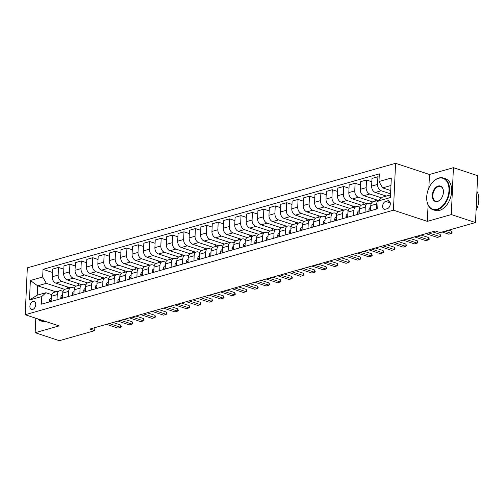 <?xml version="1.0" encoding="UTF-8"?>
<svg xmlns="http://www.w3.org/2000/svg" width="504" height="504" viewBox="0 0 504 504"><rect width="100%" height="100%" fill="white"/><g stroke="black" fill="none" stroke-linecap="round" stroke-linejoin="round"><path stroke-width="0.76" d="M32.647 309.488A4.265 2.74 -71.8 0 0 35.652 305.449A4.265 2.74 -71.8 0 0 34.165 301.386A4.265 2.74 -71.8 0 0 33.012 301.379A4.265 2.74 -71.8 0 0 30.007 305.418A4.265 2.74 -71.8 0 0 31.494 309.481A4.265 2.74 -71.8 0 0 32.647 309.488M395.571 163.309L27.329 267.851L25.2 314.729L393.441 210.187L395.571 163.309L429.471 174.485L428.854 188.08M428.085 204.996L427.342 221.363L451.3 214.565L453.43 167.687L429.471 174.485M453.43 167.687L477.641 175.669L475.511 222.548L451.3 214.565M475.511 222.548L440.149 232.59L435.305 230.989L89.882 329.055L94.727 330.656L94.859 327.644M387.652 200.825L385.642 201.392A4.127 2.659 -71.8 0 0 382.731 205.304A4.127 2.659 -71.8 0 0 384.174 209.242A4.127 2.659 -71.8 0 0 385.289 209.248L387.293 208.681A4.127 2.659 -71.8 0 0 390.203 204.769A4.127 2.659 -71.8 0 0 388.767 200.831A4.127 2.659 -71.8 0 0 387.652 200.825L389.668 201.487M390.959 185.504L382.624 187.872L378.976 181.528L379.329 173.861L43.029 269.338L52.422 272.431M378.976 181.528L391.299 178.025L390.411 197.537L378.094 201.039L382.196 197.247L390.531 194.878M55.931 291.835L37.655 285.806L37.227 295.18L45.895 292.723L41.794 296.51L41.441 304.177L377.742 208.7L378.094 201.039M41.794 296.51L29.471 300.012L30.36 280.495L42.676 276.998L43.029 269.338M35.803 318.226L35.148 332.709L59.359 340.691L94.727 330.656M35.148 332.709L59.1 325.905L25.2 314.729M427.342 221.363L393.441 210.187M45.895 292.723L51.654 294.619M57.034 299.748L57.267 294.613A5.33 3.742 -105.8 0 1 59.686 290.764A5.33 3.742 -105.8 0 1 61.375 290.821L63.063 291.381M68.443 296.51L68.676 291.375A5.33 3.742 -105.8 0 1 71.096 287.526A5.33 3.742 -105.8 0 1 72.778 287.582L74.472 288.143M79.853 293.271L80.086 288.137A5.33 3.742 -105.8 0 1 82.505 284.288A5.33 3.742 -105.8 0 1 84.187 284.344L85.882 284.905M91.255 290.033L91.489 284.899A5.33 3.742 -105.8 0 1 93.908 281.049A5.33 3.742 -105.8 0 1 95.596 281.106L97.285 281.667M102.665 286.795L102.898 281.66A5.33 3.742 -105.8 0 1 105.317 277.811A5.33 3.742 -105.8 0 1 107.005 277.868L108.694 278.428M114.074 283.557L114.307 278.422A5.33 3.742 -105.8 0 1 116.726 274.573A5.33 3.742 -105.8 0 1 118.408 274.63L120.103 275.19M125.483 280.318L125.717 275.184A5.33 3.742 -105.8 0 1 128.136 271.335A5.33 3.742 -105.8 0 1 129.818 271.391L131.512 271.952M136.886 277.08L137.12 271.946A5.33 3.742 -105.8 0 1 139.539 268.096A5.33 3.742 -105.8 0 1 141.227 268.153L142.916 268.714M148.296 273.842L148.529 268.708A5.33 3.742 -105.8 0 1 150.948 264.858A5.33 3.742 -105.8 0 1 152.636 264.915L154.325 265.469M159.705 270.604L159.938 265.469A5.33 3.742 -105.8 0 1 162.357 261.62A5.33 3.742 -105.8 0 1 164.039 261.677L165.734 262.231M171.114 267.366L171.347 262.225A5.33 3.742 -105.8 0 1 173.767 258.382A5.33 3.742 -105.8 0 1 175.449 258.439L177.143 258.993M182.517 264.127L182.75 258.987A5.33 3.742 -105.8 0 1 185.17 255.144A5.33 3.742 -105.8 0 1 186.858 255.2L188.546 255.755M193.927 260.889L194.16 255.749A5.33 3.742 -105.8 0 1 196.579 251.906A5.33 3.742 -105.8 0 1 198.267 251.962L199.956 252.517M205.336 257.651L205.569 252.51A5.33 3.742 -105.8 0 1 207.988 248.661A5.33 3.742 -105.8 0 1 209.67 248.724L211.365 249.278M216.745 254.413L216.978 249.272A5.33 3.742 -105.8 0 1 219.398 245.423A5.33 3.742 -105.8 0 1 221.08 245.486L222.774 246.04M228.148 251.168L228.381 246.034A5.33 3.742 -105.8 0 1 230.801 242.185A5.33 3.742 -105.8 0 1 232.489 242.241L234.177 242.802M239.558 247.93L239.791 242.796A5.33 3.742 -105.8 0 1 242.21 238.946A5.33 3.742 -105.8 0 1 243.898 239.003L245.587 239.564M250.967 244.692L251.2 239.558A5.33 3.742 -105.8 0 1 253.619 235.708A5.33 3.742 -105.8 0 1 255.301 235.765L256.996 236.326M262.376 241.454L262.609 236.319A5.33 3.742 -105.8 0 1 265.028 232.47A5.33 3.742 -105.8 0 1 266.711 232.527L268.405 233.087M273.779 238.216L274.012 233.081A5.33 3.742 -105.8 0 1 276.431 229.232A5.33 3.742 -105.8 0 1 278.12 229.288L279.808 229.849M285.188 234.977L285.422 229.843A5.33 3.742 -105.8 0 1 287.841 225.994A5.33 3.742 -105.8 0 1 289.529 226.05L291.218 226.611M296.598 231.739L296.831 226.605A5.33 3.742 -105.8 0 1 299.25 222.755A5.33 3.742 -105.8 0 1 300.932 222.812L302.627 223.373M308.007 228.501L308.24 223.367A5.33 3.742 -105.8 0 1 310.659 219.517A5.33 3.742 -105.8 0 1 312.341 219.574L314.036 220.135M319.41 225.263L319.643 220.128A5.33 3.742 -105.8 0 1 322.062 216.279A5.33 3.742 -105.8 0 1 323.751 216.336L325.439 216.89M330.819 222.025L331.052 216.89A5.33 3.742 -105.8 0 1 333.472 213.041A5.33 3.742 -105.8 0 1 335.16 213.097L336.848 213.652M342.229 218.786L342.462 213.646A5.33 3.742 -105.8 0 1 344.881 209.803A5.33 3.742 -105.8 0 1 346.563 209.859L348.258 210.414M353.638 215.548L353.871 210.407A5.33 3.742 -105.8 0 1 356.29 206.564A5.33 3.742 -105.8 0 1 357.972 206.621L359.667 207.176M365.041 212.31L365.274 207.169A5.33 3.742 -105.8 0 1 367.693 203.326A5.33 3.742 -105.8 0 1 369.382 203.383L371.07 203.937M390.732 190.543L382.624 187.872M390.581 193.857L381.213 190.764A5.33 3.742 -105.8 0 1 377.572 184.42L377.918 176.753L379.178 177.169M386.297 196.081L375.285 192.452A5.33 3.742 -105.8 0 1 371.637 186.108L371.99 178.441L377.918 176.753M381.522 197.87L369.81 194.002A5.33 3.742 -105.8 0 1 366.162 187.658L366.509 179.997L371.839 181.749M378.082 200.371L363.875 195.691A5.33 3.742 -105.8 0 1 360.234 189.347L360.581 181.679L366.509 179.997M372.695 201.959L358.401 197.247A5.33 3.742 -105.8 0 1 354.753 190.896L355.106 183.236L360.429 184.987M366.679 203.61L352.466 198.929A5.33 3.742 -105.8 0 1 348.825 192.585L349.171 184.918L355.106 183.236M361.286 205.197L346.991 200.485A5.33 3.742 -105.8 0 1 343.35 194.134L343.696 186.474L349.02 188.225M355.27 206.854L341.057 202.167A5.33 3.742 -105.8 0 1 337.415 195.823L337.762 188.156L343.696 186.474M349.877 208.436L335.582 203.723A5.33 3.742 -105.8 0 1 331.941 197.373L332.287 189.712L337.611 191.463M343.86 210.092L329.654 205.405A5.33 3.742 -105.8 0 1 326.006 199.061L326.359 191.394L332.287 189.712M338.468 211.674L324.179 206.961A5.33 3.742 -105.8 0 1 320.531 200.617L320.878 192.95L326.208 194.708M332.451 213.331L318.244 208.643A5.33 3.742 -105.8 0 1 314.597 202.299L314.95 194.632L320.878 192.95M327.065 214.912L312.77 210.2A5.33 3.742 -105.8 0 1 309.122 203.855L309.475 196.188L314.798 197.946M321.048 216.569L306.835 211.882A5.33 3.742 -105.8 0 1 303.194 205.537L303.54 197.87L309.475 196.188M315.655 218.15L301.361 213.438A5.33 3.742 -105.8 0 1 297.719 207.094L298.066 199.427L303.389 201.184M309.639 219.807L295.426 215.12A5.33 3.742 -105.8 0 1 291.784 208.776L292.131 201.109L298.066 199.427M304.246 221.388L289.951 216.676A5.33 3.742 -105.8 0 1 286.31 210.332L286.656 202.665L291.98 204.422M298.229 223.045L284.023 218.358A5.33 3.742 -105.8 0 1 280.375 212.014L280.722 204.347L286.656 202.665M292.837 224.627L278.548 219.914A5.33 3.742 -105.8 0 1 274.901 213.57L275.247 205.903L280.577 207.661M286.82 226.283L272.614 221.596A5.33 3.742 -105.8 0 1 268.966 215.252L269.319 207.585L275.247 205.903M281.434 227.865L267.139 223.152A5.33 3.742 -105.8 0 1 263.491 216.808L263.844 209.141L269.168 210.899M275.417 229.522L261.204 224.834A5.33 3.742 -105.8 0 1 257.563 218.49L257.909 210.823L263.844 209.141M270.024 231.103L255.73 226.391A5.33 3.742 -105.8 0 1 252.088 220.046L252.435 212.379L257.758 214.137M264.008 232.76L249.795 228.073A5.33 3.742 -105.8 0 1 246.154 221.728L246.5 214.068L252.435 212.379M258.615 234.341L244.32 229.629A5.33 3.742 -105.8 0 1 240.679 223.285L241.025 215.618L246.349 217.375M252.599 235.998L238.392 231.317A5.33 3.742 -105.8 0 1 234.744 224.967L235.091 217.306L241.025 215.618M247.206 237.579L232.917 232.867A5.33 3.742 -105.8 0 1 229.27 226.523L229.616 218.856L234.946 220.613M241.189 239.236L226.983 234.555A5.33 3.742 -105.8 0 1 223.335 228.205L223.688 220.544L229.616 218.856M235.803 240.817L221.508 236.105A5.33 3.742 -105.8 0 1 217.86 229.761L218.213 222.094L223.537 223.852M229.786 242.474L215.573 237.793A5.33 3.742 -105.8 0 1 211.932 231.443L212.279 223.782L218.213 222.094M224.393 244.056L210.099 239.343A5.33 3.742 -105.8 0 1 206.457 232.999L206.804 225.332L212.127 227.09M218.377 245.713L204.164 241.032A5.33 3.742 -105.8 0 1 200.523 234.688L200.869 227.021L206.804 225.332M212.984 247.3L198.689 242.582A5.33 3.742 -105.8 0 1 195.048 236.237L195.394 228.577L200.718 230.328M206.968 248.951L192.761 244.27A5.33 3.742 -105.8 0 1 189.113 237.926L189.46 230.259L195.394 228.577M201.575 250.538L187.286 245.826A5.33 3.742 -105.8 0 1 183.639 239.476L183.985 231.815L189.315 233.566M195.558 252.189L181.352 247.508A5.33 3.742 -105.8 0 1 177.704 241.164L178.057 233.497L183.985 231.815M190.172 253.777L175.877 249.064A5.33 3.742 -105.8 0 1 172.229 242.714L172.582 235.053L177.906 236.804M184.155 255.433L169.942 250.746A5.33 3.742 -105.8 0 1 166.301 244.402L166.648 236.735L172.582 235.053M178.762 257.015L164.468 252.302A5.33 3.742 -105.8 0 1 160.826 245.952L161.173 238.291L166.496 240.043M172.746 258.672L158.533 253.984A5.33 3.742 -105.8 0 1 154.892 247.64L155.238 239.973L161.173 238.291M167.353 260.253L153.058 255.541A5.33 3.742 -105.8 0 1 149.417 249.197L149.764 241.529L155.087 243.287M161.337 261.91L147.13 257.223A5.33 3.742 -105.8 0 1 143.482 250.879L143.829 243.212L149.764 241.529M155.944 263.491L141.655 258.779A5.33 3.742 -105.8 0 1 138.008 252.435L138.354 244.768L143.684 246.525M149.927 265.148L135.721 260.461A5.33 3.742 -105.8 0 1 132.073 254.117L132.426 246.45L138.354 244.768M144.541 266.729L130.246 262.017A5.33 3.742 -105.8 0 1 126.598 255.673L126.951 248.006L132.275 249.763M138.524 268.386L124.312 263.699A5.33 3.742 -105.8 0 1 120.67 257.355L121.017 249.688L126.951 248.006M133.132 269.968L118.837 265.255A5.33 3.742 -105.8 0 1 115.195 258.911L115.542 251.244L120.865 253.002M127.115 271.625L112.902 266.937A5.33 3.742 -105.8 0 1 109.261 260.593L109.607 252.926L115.542 251.244M121.722 273.206L107.428 268.493A5.33 3.742 -105.8 0 1 103.786 262.149L104.133 254.482L109.456 256.24M115.706 274.863L101.499 270.175A5.33 3.742 -105.8 0 1 97.852 263.831L98.198 256.164L104.133 254.482M110.313 276.444L96.025 271.732A5.33 3.742 -105.8 0 1 92.377 265.387L92.723 257.72L98.053 259.478M104.297 278.101L90.09 273.414A5.33 3.742 -105.8 0 1 86.442 267.07L86.795 259.402L92.723 257.72M98.91 279.682L84.615 274.97A5.33 3.742 -105.8 0 1 80.968 268.626L81.32 260.959L86.644 262.716M92.893 281.339L78.681 276.652A5.33 3.742 -105.8 0 1 75.039 270.308L75.386 262.647L81.32 260.959M87.501 282.92L73.206 278.208A5.33 3.742 -105.8 0 1 69.565 271.864L69.911 264.197L75.235 265.954M81.484 284.577L67.271 279.896A5.33 3.742 -105.8 0 1 63.63 273.546L63.977 265.885L69.911 264.197M76.091 286.159L61.797 281.446A5.33 3.742 -105.8 0 1 58.155 275.102L58.502 267.435L63.825 269.193M70.075 287.816L55.868 283.135A5.33 3.742 -105.8 0 1 52.221 276.784L52.567 269.123L58.502 267.435M64.682 289.397L46.324 283.343L37.655 285.806L30.36 280.495M376.45 209.072L376.683 203.931A5.33 3.742 -105.8 0 1 379.103 200.082A5.33 3.742 -105.8 0 1 379.134 200.075M370.522 210.754L370.755 205.619A5.33 3.742 -105.8 0 1 373.174 201.77L379.103 200.082M375.304 199.458L375.228 201.184M359.113 213.992L359.346 208.858A5.33 3.742 -105.8 0 1 361.765 205.008L367.693 203.326M363.901 202.696L363.819 204.422M347.703 217.23L347.936 212.096A5.33 3.742 -105.8 0 1 350.356 208.246L356.29 206.564M352.491 205.934L352.416 207.661M336.294 220.469L336.527 215.334A5.33 3.742 -105.8 0 1 338.946 211.485L344.881 209.803M341.082 209.173L341.006 210.899M324.891 223.707L325.124 218.572A5.33 3.742 -105.8 0 1 327.543 214.723L333.472 213.041M329.673 212.411L329.597 214.137M313.482 226.945L313.715 221.81A5.33 3.742 -105.8 0 1 316.134 217.961L322.062 216.279M318.27 215.649L318.188 217.375M302.072 230.183L302.305 225.049A5.33 3.742 -105.8 0 1 304.725 221.199L310.659 219.517M306.86 218.887L306.785 220.613M290.663 233.421L290.896 228.287A5.33 3.742 -105.8 0 1 293.315 224.438L299.25 222.755M295.451 222.132L295.375 223.858M279.26 236.659L279.493 231.525A5.33 3.742 -105.8 0 1 281.912 227.676L287.841 225.994M284.042 225.37L283.966 227.096M267.851 239.898L268.084 234.763A5.33 3.742 -105.8 0 1 270.503 230.914L276.431 229.232M272.639 228.608L272.557 230.334M256.442 243.142L256.675 238.001A5.33 3.742 -105.8 0 1 259.094 234.152L265.028 232.47M261.229 231.846L261.154 233.572M245.032 246.38L245.265 241.24A5.33 3.742 -105.8 0 1 247.684 237.39L253.619 235.708M249.82 235.084L249.745 236.811M233.629 249.619L233.862 244.478A5.33 3.742 -105.8 0 1 236.282 240.635L242.21 238.946M238.411 238.323L238.335 240.049M222.22 252.857L222.453 247.716A5.33 3.742 -105.8 0 1 224.872 243.873L230.801 242.185M227.008 241.561L226.926 243.287M210.811 256.095L211.044 250.961A5.33 3.742 -105.8 0 1 213.463 247.111L219.398 245.423M215.599 244.799L215.523 246.525M199.401 259.333L199.634 254.199A5.33 3.742 -105.8 0 1 202.054 250.349L207.988 248.661M204.189 248.037L204.114 249.763M187.998 262.571L188.231 257.437A5.33 3.742 -105.8 0 1 190.651 253.588L196.579 251.906M192.78 251.276L192.704 253.002M176.589 265.81L176.822 260.675A5.33 3.742 -105.8 0 1 179.241 256.826L185.17 255.144M181.377 254.514L181.295 256.24M165.18 269.048L165.413 263.913A5.33 3.742 -105.8 0 1 167.832 260.064L173.767 258.382M169.968 257.752L169.892 259.478M153.77 272.286L154.004 267.151A5.33 3.742 -105.8 0 1 156.423 263.302L162.357 261.62M158.558 260.99L158.483 262.716M142.367 275.524L142.601 270.39A5.33 3.742 -105.8 0 1 145.02 266.54L150.948 264.858M147.149 264.228L147.073 265.954M130.958 278.762L131.191 273.628A5.33 3.742 -105.8 0 1 133.61 269.779L139.539 268.096M135.746 267.466L135.664 269.199M119.549 282.001L119.782 276.866A5.33 3.742 -105.8 0 1 122.201 273.017L128.136 271.335M124.337 270.711L124.261 272.437M108.139 285.239L108.373 280.104A5.33 3.742 -105.8 0 1 110.792 276.255L116.726 274.573M112.927 273.949L112.852 275.675M96.737 288.483L96.97 283.343A5.33 3.742 -105.8 0 1 99.389 279.493L105.317 277.811M101.518 277.187L101.443 278.914M85.327 291.721L85.56 286.581A5.33 3.742 -105.8 0 1 87.98 282.731L93.908 281.049M90.115 280.426L90.033 282.152M73.918 294.96L74.151 289.819A5.33 3.742 -105.8 0 1 76.57 285.976L82.505 284.288M78.706 283.664L78.63 285.39M62.509 298.198L62.742 293.057A5.33 3.742 -105.8 0 1 65.161 289.214L71.096 287.526M42.676 276.998L46.324 283.343M67.297 286.902L67.221 288.628M51.106 301.436L51.339 296.295A5.33 3.742 -105.8 0 1 53.758 292.452L59.686 290.764M29.471 300.012L37.227 295.18M444.906 231.235L451.464 233.396L448.724 234.177L442.166 232.016M452.094 232.678L451.464 233.396L451.565 231.116L452.094 232.678M448.68 230.164L451.565 231.116M369.237 211.119L368.846 209.998A3.528 2.476 -105.8 0 1 370.125 207.635L370.673 207.358M428.658 232.879L440.055 236.634L437.315 237.416L425.918 233.654M440.691 235.916L440.055 236.634L440.156 234.354L440.691 235.916M432.426 231.808L440.156 234.354M357.827 214.357L357.437 213.236A3.528 2.476 -105.8 0 1 358.722 210.874L359.264 210.596M417.249 236.118L428.646 239.879L425.911 240.654L414.509 236.893M429.282 239.154L428.646 239.879L428.753 237.598L429.282 239.154M421.023 235.047L428.753 237.598M346.418 217.596L346.027 216.474A3.528 2.476 -105.8 0 1 347.313 214.112L347.861 213.835M405.84 239.356L417.236 243.117L414.502 243.892L403.099 240.131M417.873 242.393L417.236 243.117L417.344 240.836L417.873 242.393M409.613 238.285L417.344 240.836M335.015 220.834L334.618 219.713A3.528 2.476 -105.8 0 1 335.903 217.35L336.451 217.073M394.43 242.594L405.833 246.355L403.093 247.13L391.696 243.369M406.463 245.631L405.833 246.355L405.934 244.075L406.463 245.631M398.204 241.523L405.934 244.075M437.151 209.217A16.254 10.452 -71.8 0 0 448.982 190.6A16.254 10.452 -71.8 0 0 438.549 178.303A16.254 10.452 -71.8 0 0 432.268 182.637A16.254 10.452 -71.8 0 0 426.749 199.382A16.254 10.452 -71.8 0 0 437.151 209.217M432.344 182.549A16.651 10.71 108.2 0 1 432.426 182.461A16.651 10.71 108.2 0 1 438.858 178.019A16.651 10.71 108.2 0 1 443.356 178.038A16.651 10.71 108.2 0 1 449.165 193.914A16.651 10.71 108.2 0 1 437.422 209.689A16.651 10.71 108.2 0 1 432.923 209.67A16.651 10.71 108.2 0 1 426.768 199.616A16.651 10.71 108.2 0 1 426.756 199.496M437.497 201.487A8.127 5.229 108.2 0 1 432.281 195.338A8.127 5.229 108.2 0 1 438.203 186.033A8.127 5.229 108.2 0 1 443.4 190.947A8.127 5.229 108.2 0 1 440.641 199.319A8.127 5.229 108.2 0 1 437.497 201.487M443.407 191.066A7.724 4.971 -71.8 0 0 440.559 186.518A7.724 4.971 -71.8 0 0 438.474 186.505A7.724 4.971 -71.8 0 0 433.024 193.826A7.724 4.971 -71.8 0 0 435.721 201.191A7.724 4.971 -71.8 0 0 437.806 201.203A7.724 4.971 -71.8 0 0 440.716 199.231M476.929 191.369A16.651 10.71 108.2 0 1 476.066 210.458M443.356 178.038L445.486 178.744A16.651 10.71 108.2 0 1 451.294 194.613A16.651 10.71 108.2 0 1 439.551 210.395A16.651 10.71 108.2 0 1 435.059 210.37L432.923 209.67M46.815 321.854A16.651 10.71 108.2 0 1 43.086 321.647L40.956 320.947A16.651 10.71 108.2 0 1 37.838 318.893M44.686 321.155A16.651 10.71 108.2 0 1 40.956 320.947M38.361 319.07A16.254 10.452 -71.8 0 0 43.577 320.79M323.606 224.072L323.215 222.951A3.528 2.476 -105.8 0 1 324.494 220.588L325.042 220.311M383.027 245.832L394.424 249.593L391.684 250.368L380.287 246.613M395.06 248.869L394.424 249.593L394.525 247.313L395.06 248.869M386.795 244.761L394.525 247.313M312.197 227.31L311.806 226.189A3.528 2.476 -105.8 0 1 313.091 223.826L313.633 223.549M371.618 249.071L383.015 252.832L380.281 253.607L368.878 249.852M383.651 252.107L383.015 252.832L383.122 250.551L383.651 252.107M375.392 247.999L383.122 250.551M300.787 230.548L300.397 229.427A3.528 2.476 -105.8 0 1 301.682 227.065L302.23 226.787M360.209 252.309L371.606 256.07L368.871 256.845L357.468 253.09M372.242 255.345L371.606 256.07L371.713 253.789L372.242 255.345M363.983 251.238L371.713 253.789M289.384 233.787L288.987 232.665A3.528 2.476 -105.8 0 1 290.272 230.303L290.821 230.026M348.799 255.547L360.202 259.308L357.462 260.083L346.065 256.328M360.832 258.584L360.202 259.308L360.303 257.027L360.832 258.584M352.573 254.476L360.303 257.027M277.975 237.025L277.584 235.904A3.528 2.476 -105.8 0 1 278.863 233.541L279.411 233.264M337.396 258.785L348.793 262.546L346.053 263.321L334.656 259.566M349.429 261.828L348.793 262.546L348.894 260.266L349.429 261.828M341.164 257.714L348.894 260.266M266.566 240.263L266.175 239.142A3.528 2.476 -105.8 0 1 267.46 236.779L268.002 236.502M325.987 262.023L337.384 265.784L334.65 266.559L323.247 262.804M338.02 265.066L337.384 265.784L337.491 263.504L338.02 265.066M329.761 260.952L337.491 263.504M255.156 243.501L254.766 242.38A3.528 2.476 -105.8 0 1 256.051 240.024L256.599 239.74M314.578 265.268L325.975 269.023L323.24 269.798L311.837 266.043M326.611 268.304L325.975 269.023L326.082 266.742L326.611 268.304M318.352 264.197L326.082 266.742M243.753 246.739L243.356 245.618A3.528 2.476 -105.8 0 1 244.642 243.262L245.19 242.978M303.169 268.506L314.572 272.261L311.831 273.042L300.434 269.281M315.202 271.543L314.572 272.261L314.672 269.98L315.202 271.543M306.942 267.435L314.672 269.98M232.344 249.984L231.953 248.863A3.528 2.476 -105.8 0 1 233.232 246.5L233.78 246.217M291.766 271.744L303.162 275.499L300.422 276.28L289.025 272.519M303.799 274.781L303.162 275.499L303.263 273.218L303.799 274.781M295.533 270.673L303.263 273.218M220.935 253.222L220.544 252.101A3.528 2.476 -105.8 0 1 221.829 249.738L222.371 249.461M280.356 274.982L291.753 278.737L289.019 279.518L277.616 275.757M292.389 278.019L291.753 278.737L291.86 276.457L292.389 278.019M284.13 273.911L291.86 276.457M209.525 256.46L209.135 255.339A3.528 2.476 -105.8 0 1 210.42 252.977L210.968 252.699M268.947 278.221L280.344 281.975L277.609 282.757L266.207 278.995M280.98 281.257L280.344 281.975L280.451 279.695L280.98 281.257M272.721 277.15L280.451 279.695M198.122 259.699L197.726 258.577A3.528 2.476 -105.8 0 1 199.011 256.215L199.559 255.938M257.538 281.459L268.941 285.214L266.2 285.995L254.803 282.234M269.571 284.495L268.941 285.214L269.041 282.933L269.571 284.495M261.311 280.388L269.041 282.933M186.713 262.937L186.322 261.815A3.528 2.476 -105.8 0 1 187.601 259.453L188.149 259.176M246.135 284.697L257.531 288.458L254.791 289.233L243.394 285.472M258.168 287.734L257.531 288.458L257.632 286.178L258.168 287.734M249.902 283.626L257.632 286.178M175.304 266.175L174.913 265.054A3.528 2.476 -105.8 0 1 176.192 262.691L176.74 262.414M234.725 287.935L246.122 291.696L243.388 292.471L231.985 288.71M246.758 290.972L246.122 291.696L246.229 289.416L246.758 290.972M238.499 286.864L246.229 289.416M163.894 269.413L163.504 268.292A3.528 2.476 -105.8 0 1 164.789 265.929L165.337 265.652M223.316 291.173L234.713 294.935L231.979 295.709L220.576 291.948M235.349 294.21L234.713 294.935L234.82 292.654L235.349 294.21M227.09 290.102L234.82 292.654M152.492 272.651L152.095 271.53A3.528 2.476 -105.8 0 1 153.38 269.168L153.928 268.89M211.907 294.412L223.31 298.173L220.569 298.948L209.173 295.193M223.94 297.448L223.31 298.173L223.411 295.892L223.94 297.448M215.681 293.341L223.411 295.892M141.082 275.89L140.692 274.768A3.528 2.476 -105.8 0 1 141.97 272.406L142.519 272.128M200.504 297.65L211.901 301.411L209.16 302.186L197.763 298.431M212.537 300.686L211.901 301.411L212.001 299.13L212.537 300.686M204.271 296.579L212.001 299.13M129.673 279.128L129.282 278.006A3.528 2.476 -105.8 0 1 130.561 275.644L131.109 275.367M189.094 300.888L200.491 304.649L197.757 305.424L186.354 301.669M201.127 303.925L200.491 304.649L200.598 302.368L201.127 303.925M192.868 299.817L200.598 302.368M118.264 282.366L117.873 281.245A3.528 2.476 -105.8 0 1 119.158 278.882L119.706 278.605M177.685 304.126L189.082 307.887L186.348 308.662L174.945 304.907M189.718 307.169L189.082 307.887L189.189 305.607L189.718 307.169M181.459 303.055L189.189 305.607M106.861 285.604L106.464 284.483A3.528 2.476 -105.8 0 1 107.749 282.12L108.297 281.843M166.276 307.364L177.679 311.125L174.938 311.9L163.542 308.146M178.309 310.407L177.679 311.125L177.78 308.845L178.309 310.407M170.05 306.293L177.78 308.845M95.451 288.842L95.061 287.721A3.528 2.476 -105.8 0 1 96.34 285.358L96.888 285.081M154.873 310.603L166.27 314.364L163.529 315.139L152.132 311.384M166.906 313.646L166.27 314.364L166.37 312.083L166.906 313.646M158.64 309.532L166.37 312.083M84.042 292.081L83.651 290.959A3.528 2.476 -105.8 0 1 84.93 288.603L85.478 288.32M143.464 313.847L154.86 317.602L152.126 318.383L140.723 314.622M155.497 316.884L154.86 317.602L154.967 315.321L155.497 316.884M147.237 312.776L154.967 315.321M72.633 295.319L72.242 294.204A3.528 2.476 -105.8 0 1 73.527 291.841L74.075 291.558M132.054 317.085L143.451 320.84L140.717 321.621L129.314 317.86M144.087 320.122L143.451 320.84L143.558 318.56L144.087 320.122M135.828 316.014L143.558 318.56M61.23 298.563L60.833 297.442A3.528 2.476 -105.8 0 1 62.118 295.079L62.666 294.796M120.645 320.323L132.048 324.078L129.308 324.859L117.911 321.098M132.678 323.36L132.048 324.078L132.149 321.798L132.678 323.36M124.419 319.252L132.149 321.798M49.82 301.802L49.43 300.68A3.528 2.476 -105.8 0 1 50.709 298.318L51.257 298.04M109.242 323.562L120.639 327.316L117.898 328.098L106.502 324.337M121.275 326.598L120.639 327.316L120.74 325.036L121.275 326.598M113.009 322.491L120.74 325.036M375.285 192.452L381.213 190.764M363.875 195.691L369.81 194.002M352.466 198.929L358.401 197.247M341.057 202.167L346.991 200.485M329.654 205.405L335.582 203.723M318.244 208.643L324.179 206.961M306.835 211.882L312.77 210.2M295.426 215.12L301.361 213.438M284.023 218.358L289.951 216.676M272.614 221.596L278.548 219.914M261.204 224.834L267.139 223.152M249.795 228.073L255.73 226.391M238.392 231.317L244.32 229.629M226.983 234.555L232.917 232.867M215.573 237.793L221.508 236.105M204.164 241.032L210.099 239.343M192.761 244.27L198.689 242.582M181.352 247.508L187.286 245.826M169.942 250.746L175.877 249.064M158.533 253.984L164.468 252.302M147.13 257.223L153.058 255.541M135.721 260.461L141.655 258.779M124.312 263.699L130.246 262.017M112.902 266.937L118.837 265.255M101.499 270.175L107.428 268.493M90.09 273.414L96.025 271.732M78.681 276.652L84.615 274.97M67.271 279.896L73.206 278.208M55.868 283.135L61.797 281.446M371.637 186.108L377.572 184.42M370.755 205.619L376.683 203.931M359.346 208.858L365.274 207.169M360.234 189.347L366.162 187.658M347.936 212.096L353.871 210.407M348.825 192.585L354.753 190.896M336.527 215.334L342.462 213.646M337.415 195.823L343.35 194.134M325.124 218.572L331.052 216.89M326.006 199.061L331.941 197.373M313.715 221.81L319.643 220.128M314.597 202.299L320.531 200.617M302.305 225.049L308.24 223.367M303.194 205.537L309.122 203.855M290.896 228.287L296.831 226.605M291.784 208.776L297.719 207.094M279.493 231.525L285.422 229.843M280.375 212.014L286.31 210.332M268.084 234.763L274.012 233.081M268.966 215.252L274.901 213.57M256.675 238.001L262.609 236.319M257.563 218.49L263.491 216.808M245.265 241.24L251.2 239.558M246.154 221.728L252.088 220.046M233.862 244.478L239.791 242.796M234.744 224.967L240.679 223.285M222.453 247.716L228.381 246.034M223.335 228.205L229.27 226.523M211.044 250.961L216.978 249.272M211.932 231.443L217.86 229.761M199.634 254.199L205.569 252.51M200.523 234.688L206.457 232.999M188.231 257.437L194.16 255.749M189.113 237.926L195.048 236.237M176.822 260.675L182.75 258.987M177.704 241.164L183.639 239.476M165.413 263.913L171.347 262.225M166.301 244.402L172.229 242.714M154.004 267.151L159.938 265.469M154.892 247.64L160.826 245.952M142.601 270.39L148.529 268.708M143.482 250.879L149.417 249.197M131.191 273.628L137.12 271.946M132.073 254.117L138.008 252.435M119.782 276.866L125.717 275.184M120.67 257.355L126.598 255.673M108.373 280.104L114.307 278.422M109.261 260.593L115.195 258.911M96.97 283.343L102.898 281.66M97.852 263.831L103.786 262.149M85.56 286.581L91.489 284.899M86.442 267.07L92.377 265.387M74.151 289.819L80.086 288.137M75.039 270.308L80.968 268.626M62.742 293.057L68.676 291.375M63.63 273.546L69.565 271.864M51.339 296.295L57.267 294.613M52.221 276.784L58.155 275.102M390.241 202.91L385.642 201.392M368.865 210.055L370.572 209.569M370.125 207.635L370.667 207.478M357.456 213.293L359.163 212.808M358.722 210.874L359.257 210.722M346.046 216.531L347.76 216.046M347.313 214.112L347.854 213.961M334.637 219.769L336.351 219.284M335.903 217.35L336.445 217.199M323.234 223.007L324.941 222.522M324.494 220.588L325.036 220.437M311.825 226.246L313.532 225.761M313.091 223.826L313.627 223.675M300.416 229.484L302.129 228.999M301.682 227.065L302.224 226.913M289.006 232.722L290.72 232.237M290.272 230.303L290.814 230.152M277.603 235.96L279.31 235.475M278.863 233.541L279.405 233.39M266.194 239.198L267.901 238.713M267.46 236.779L267.996 236.628M254.785 242.437L256.498 241.952M256.051 240.024L256.593 239.866M243.375 245.675L245.089 245.19M244.642 243.262L245.183 243.104M231.972 248.919L233.68 248.434M233.232 246.5L233.774 246.343M220.563 252.157L222.27 251.672M221.829 249.738L222.365 249.581M209.154 255.396L210.867 254.911M210.42 252.977L210.962 252.819M197.744 258.634L199.458 258.149M199.011 256.215L199.553 256.057M186.341 261.872L188.049 261.387M187.601 259.453L188.143 259.302M174.932 265.11L176.639 264.625M176.192 262.691L176.734 262.54M163.523 268.349L165.236 267.863M164.789 265.929L165.331 265.778M152.113 271.587L153.827 271.102M153.38 269.168L153.922 269.016M140.71 274.825L142.418 274.34M141.97 272.406L142.512 272.255M129.301 278.063L131.008 277.578M130.561 275.644L131.103 275.493M117.892 281.301L119.605 280.816M119.158 278.882L119.7 278.731M106.483 284.539L108.196 284.054M107.749 282.12L108.291 281.969M95.08 287.778L96.787 287.293M96.34 285.358L96.881 285.207M83.67 291.016L85.378 290.531M84.93 288.603L85.472 288.446M72.261 294.26L73.975 293.769M73.527 291.841L74.069 291.684M60.852 297.499L62.565 297.014M62.118 295.079L62.66 294.922M49.449 300.737L51.156 300.252M50.709 298.318L51.25 298.16"/></g></svg>

